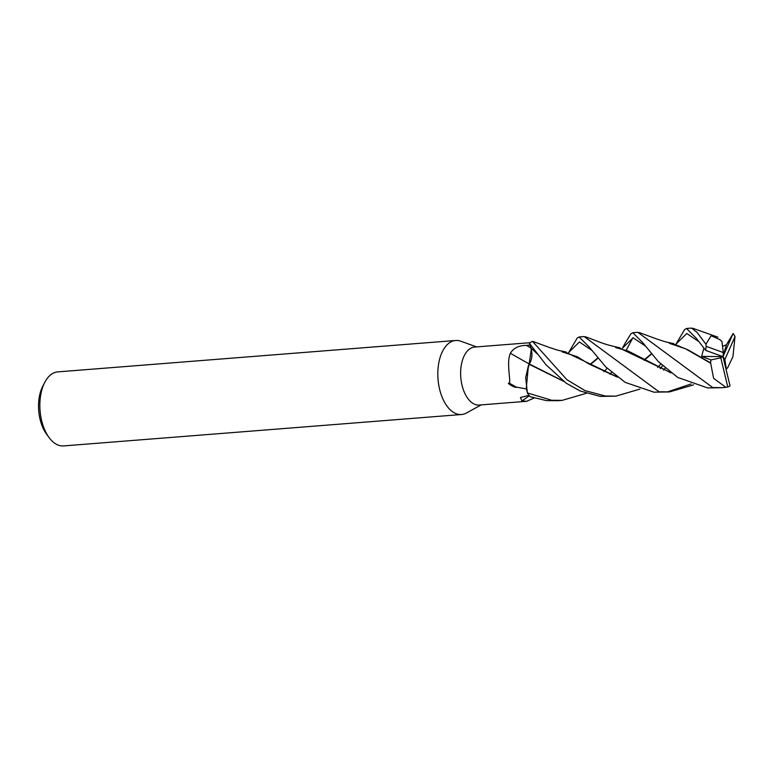 <?xml version="1.0" encoding="UTF-8"?>
<svg xmlns="http://www.w3.org/2000/svg" width="774" height="774" viewBox="0 0 774 774"><rect width="100%" height="100%" fill="white"/><g stroke="black" fill="none" stroke-linecap="round" stroke-linejoin="round"><path stroke-width="1.16" d="M460.82 341.218A37.133 20.656 85.5 0 0 460.791 341.208A37.133 20.656 85.5 0 0 455.683 340.483A37.133 20.656 85.5 0 0 437.813 374.539A37.133 20.656 85.5 0 0 456.389 413.78A37.133 20.656 85.5 0 0 461.527 414.516A37.133 20.656 85.5 0 0 466.451 413.006L481.196 404.889M530.277 342.679L474.626 347.062A29.083 16.177 85.5 0 0 460.627 373.736A29.083 16.177 85.5 0 0 475.178 404.473A29.083 16.177 85.5 0 0 479.203 405.044L526.543 401.309L521.85 400.787L520.438 397.517L529 395.35M455.683 340.483L57.721 371.888A37.133 20.656 85.5 0 0 44.689 382.501A37.133 20.656 85.5 0 0 49.033 437.494A37.133 20.656 85.5 0 0 58.427 445.185A37.133 20.656 85.5 0 0 63.565 445.921L461.527 414.516M534.002 398.068L526.543 401.309M529.116 364.496L529.184 363.925A523.582 219.739 36 0 1 510.414 353.283C513.433 348.116 518.754 345.485 526.368 345.388L529.958 345.069L530.887 347.942A12.587 6.995 -94.5 0 1 531.283 349.335L529.135 364.167A25.581 14.232 85.5 0 0 528.419 365.657L526.281 388.345L527.317 392.766L525.691 377.586L528.419 365.657M526.591 388.983L516.306 387.097A533.18 223.763 36 0 1 509.321 383.198C511.111 382.066 506.128 361.893 510.414 353.283M516.306 387.097C516.113 388.751 505.17 382.288 509.321 383.198M529.977 345.049A29.083 16.177 85.5 0 0 529.967 345.059A29.083 16.177 85.5 0 0 529.958 345.069L531.283 349.335M529.329 395.775A523.582 481.95 -56.4 0 0 522.092 400.845M563.724 381.398L529.155 364.264L525.691 377.567L527.355 392.921A30.941 17.212 85.5 0 0 530.103 396.704L546.589 400.642L557.715 400.709M563.279 381.06L529.222 363.944C532.096 359.765 532.657 354.434 530.896 347.942L530.974 348.165M531.37 349.654L531.854 352.915M531.864 352.963L531.893 353.457M531.922 354.24L531.902 355.363M531.593 358.304L531.09 360.336M533.876 341.769L532.522 341.363L533.876 341.769M44.689 382.501L42.715 386.342A32.179 17.899 85.5 0 0 46.479 434.001L49.033 437.494M530.896 347.942L529.435 343.385L545.883 364.622L566.171 383.188L580.229 391.025L600.266 396.404L615.524 396.153M676.089 343.985L686.79 333.517L698.932 341.692L686.79 333.517L676.089 343.985L684.593 329.579L686.519 328.476L696.552 338.567L705.753 350.438L722.984 356.63L701.65 356.398L710.958 359.929L710.58 362.871L688.115 349.906L671.987 343.259M729.108 340.744L732.949 333.855L726.36 344.856L722.984 356.63L723.322 352.547L706.169 346.326A30.941 17.212 85.5 0 0 705.753 350.438M706.169 346.326L705.917 344.227L696.987 332.298L691.53 328.079L686.519 328.476M660.193 368.685L662.612 365.715M676.331 344.062L677.289 342.185M665.243 368.076L663.541 370.107M639.904 389.109L615.823 396.133L605.297 396.007L584.999 390.609L566.878 379.686L532.522 341.363M625.257 342.998L630.907 333.817L632.842 332.714L642.875 342.824L658.239 361.506L677.685 377.422L707.639 387.938L723.206 387.658L712.661 387.542L637.844 332.317M727.783 386.99A30.941 17.212 85.5 0 0 730.037 385.926L722.984 356.63L720.797 357.811L727.783 386.99L723.206 387.658M632.842 337.783L626.456 349.848M611.557 372.323L609.864 374.345M586.208 393.347L562.147 400.361L551.61 400.245L527.355 392.921M568.958 352.528L569.906 350.661M568.706 352.46L579.416 341.992L591.559 350.158L579.416 341.992L568.706 352.46L577.211 338.044L579.155 336.951L589.198 347.062L605.761 366.934L625.237 382.395L653.953 392.176L669.075 391.925M667.111 392.031L691.056 383.952M732.949 333.855L722.984 356.63L724.841 359.542L735.019 336.584A30.941 17.212 85.5 0 0 733.171 333.536M735.019 336.584L732.92 356.727L727.608 367.853M693.591 384.872L669.52 391.896L658.984 391.779L584.167 336.555L579.155 336.951M651.514 354.086L644.191 360.239M703.856 348.155L701.65 356.398M660.832 364.041L657.629 367.476L660.832 364.041M530.896 347.932L537.843 354.366L530.887 347.932M669.317 343.317L685.551 348.793L710.677 363.219L713.609 378.312L725.915 387.377M651.321 353.844L643.862 360.045M710.58 362.871L710.735 363.432M726.051 369.372L727.686 367.669M670.671 372.594L618.31 347.497M597.828 358.323L590.504 364.477M671.126 372.942L628.217 351.077L615.63 347.555M597.634 358.081L590.175 364.283M645.235 345.91L633.093 337.754L622.402 348.223L625.276 342.959M607.145 368.279L603.943 371.714M726.36 344.856L722.539 346.297M616.984 376.822L564.633 351.735M723.322 352.547L721.929 341.479L719.849 339.641M561.943 351.793L577.211 356.727L588.85 363.906L617.429 377.17M719.975 339.68L711.103 335.752L705.917 344.227M710.958 359.929L720.797 357.811M726.38 369.256L724.841 359.542M532.425 341.334A30.941 17.212 85.5 0 0 529.435 343.385M530.887 347.942A519.528 218.036 36 0 1 526.368 345.388M476.62 346.907L460.791 341.208M632.842 332.714L637.853 332.317M557.338 400.748L561.885 400.381M673.69 343.588C662.283 341.218 665.35 341.692 657.039 339.099L639.014 332.472M620.003 347.816C610.85 345.843 603.846 343.859 598.989 341.847L585.328 336.709M717.875 337.164L692.701 328.244M566.336 352.064C554.232 349.529 557.725 350.071 549.317 347.458L533.799 341.74"/></g></svg>
